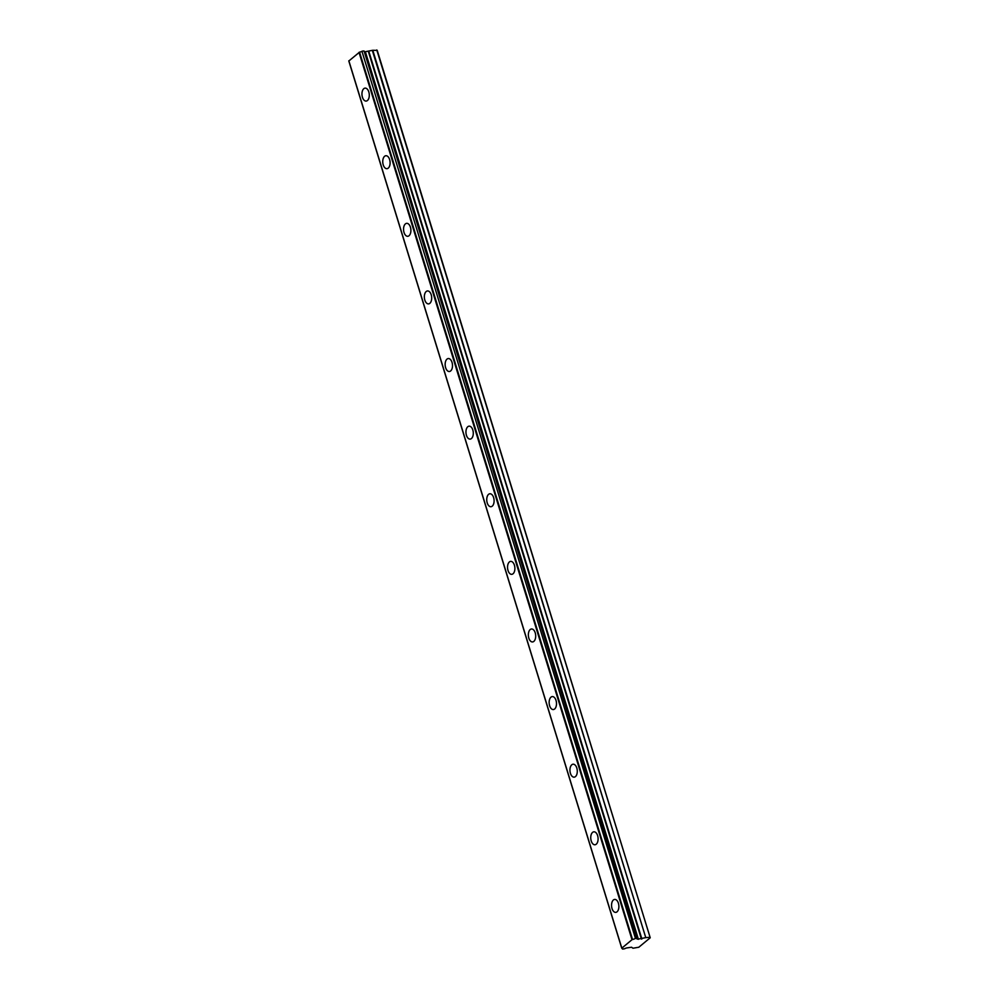 <?xml version="1.0" encoding="UTF-8"?>
<svg xmlns="http://www.w3.org/2000/svg" width="999" height="999" viewBox="0 0 999 999"><rect width="100%" height="100%" fill="white"/><g stroke="black" fill="none" stroke-linecap="round" stroke-linejoin="round"><path stroke-width="1.5" d="M368.818 91.945A6.494 3.646 -94.6 0 0 365.11 88.124A6.494 3.646 -94.6 0 0 362.437 97.253A6.494 3.646 -94.6 0 0 366.146 101.074A6.494 3.646 -94.6 0 0 368.818 91.945M618.406 903.246A6.494 3.646 -94.6 0 0 614.697 899.425A6.494 3.646 -94.6 0 0 612.025 908.541A6.494 3.646 -94.6 0 0 615.734 912.374A6.494 3.646 -94.6 0 0 618.406 903.246M597.614 835.639A6.494 3.646 -94.6 0 0 593.893 831.817A6.494 3.646 -94.6 0 0 591.221 840.933A6.494 3.646 -94.6 0 0 594.942 844.767A6.494 3.646 -94.6 0 0 597.614 835.639M576.81 768.031A6.494 3.646 -94.6 0 0 573.101 764.21A6.494 3.646 -94.6 0 0 570.429 773.326A6.494 3.646 -94.6 0 0 574.138 777.16A6.494 3.646 -94.6 0 0 576.81 768.031M556.018 700.424A6.494 3.646 -94.6 0 0 552.297 696.59A6.494 3.646 -94.6 0 0 549.625 705.719A6.494 3.646 -94.6 0 0 553.334 709.552A6.494 3.646 -94.6 0 0 556.018 700.424M535.214 632.817A6.494 3.646 -94.6 0 0 531.505 628.983A6.494 3.646 -94.6 0 0 528.833 638.111A6.494 3.646 -94.6 0 0 532.542 641.945A6.494 3.646 -94.6 0 0 535.214 632.817M514.41 565.209A6.494 3.646 -94.6 0 0 510.701 561.376A6.494 3.646 -94.6 0 0 508.029 570.504A6.494 3.646 -94.6 0 0 511.738 574.338A6.494 3.646 -94.6 0 0 514.41 565.209M493.618 497.602A6.494 3.646 -94.6 0 0 489.897 493.768A6.494 3.646 -94.6 0 0 487.225 502.897A6.494 3.646 -94.6 0 0 490.946 506.718A6.494 3.646 -94.6 0 0 493.618 497.602M472.814 429.995A6.494 3.646 -94.6 0 0 469.105 426.161A6.494 3.646 -94.6 0 0 466.433 435.289A6.494 3.646 -94.6 0 0 470.142 439.11A6.494 3.646 -94.6 0 0 472.814 429.995M452.023 362.387A6.494 3.646 -94.6 0 0 448.301 358.554A6.494 3.646 -94.6 0 0 445.629 367.682A6.494 3.646 -94.6 0 0 449.35 371.503A6.494 3.646 -94.6 0 0 452.023 362.387M431.218 294.78A6.494 3.646 -94.6 0 0 427.51 290.946A6.494 3.646 -94.6 0 0 424.837 300.075A6.494 3.646 -94.6 0 0 428.546 303.896A6.494 3.646 -94.6 0 0 431.218 294.78M410.414 227.16A6.494 3.646 -94.6 0 0 406.705 223.339A6.494 3.646 -94.6 0 0 404.033 232.467A6.494 3.646 -94.6 0 0 407.742 236.288A6.494 3.646 -94.6 0 0 410.414 227.16M389.622 159.553A6.494 3.646 -94.6 0 0 385.914 155.732A6.494 3.646 -94.6 0 0 383.229 164.86A6.494 3.646 -94.6 0 0 386.95 168.681A6.494 3.646 -94.6 0 0 389.622 159.553M637.012 938.348L364.086 51.036L636.863 938.336L635.489 938.448L361.938 51.286A2.273 0.687 -17.1 0 1 359.553 52.135L348.888 60.951M636.863 938.336L637.05 938.461A2.273 0.687 -17.1 0 0 636.925 938.81A2.273 0.687 -17.1 0 0 637.824 939.085L364.835 51.723A2.273 0.687 -17.1 0 1 364.285 51.686M622.29 948.338L622.714 949.05L624.65 948.75A2.273 0.687 -17.1 0 1 627.235 947.864L631.555 947.239L632.991 948.226L638.811 947.239L650.224 937.774L377.235 50.425L372.777 50.275L364.997 51.761M363.873 50.986L362.5 51.099M650.224 937.774L376.773 49.95M359.016 52.348L632.005 939.709L621.828 948.151L348.851 60.789M622.489 949L622.527 948.925A2.273 0.687 -17.1 0 0 622.639 948.575A2.273 0.687 -17.1 0 0 621.915 948.301L621.828 948.151M649.75 937.299L645.766 937.624L372.777 50.275M372.315 50.375L645.766 937.624M645.292 937.736L637.986 939.122M361.938 51.286L635.476 938.448M634.927 938.635A2.273 0.687 -17.1 0 1 632.529 939.497L359.553 52.135M364.835 51.723L637.824 939.085M638.411 939.31L365.434 51.96M368.431 51.711L641.42 939.072M641.882 938.96L368.906 51.611M638.124 939.26L365.147 51.911M364.086 51.036L637.075 938.398M348.776 60.902L621.765 948.251"/></g></svg>
